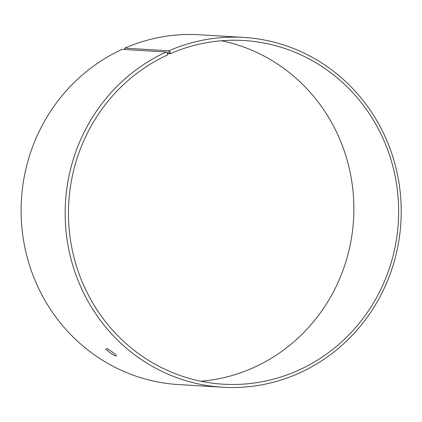 <?xml version="1.0" encoding="UTF-8"?>
<svg xmlns="http://www.w3.org/2000/svg" width="422" height="422" viewBox="0 0 422 422"><rect width="100%" height="100%" fill="white"/><g stroke="black" fill="none" stroke-linecap="round" stroke-linejoin="round"><path stroke-width="0.63" d="M167.439 53.478L170.393 53.657A172.15 165.06 93.5 0 1 243.937 40.517A172.15 165.06 93.5 0 1 398.305 222.315A172.15 165.06 93.5 0 1 223.154 384.189A172.15 165.06 93.5 0 1 70.933 242.93A172.15 165.06 93.5 0 1 167.74 54.844L167.639 53.958L170.309 52.766L169.839 51.579L168.916 50.798L124.854 48.134L124.522 48.841L124.785 49.506M170.393 53.657L170.309 52.766M167.639 53.958L167.149 52.782L169.839 51.579M167.149 52.782L166.215 52.006A175.225 168.009 93.5 0 0 67.684 243.452A175.225 168.009 93.5 0 0 222.621 387.238A175.225 168.009 93.5 0 0 400.9 222.473A175.225 168.009 93.5 0 0 243.774 37.426A175.225 168.009 93.5 0 0 168.916 50.798M166.215 52.006L122.153 49.342A175.225 168.009 93.5 0 0 23.621 240.788A175.225 168.009 93.5 0 0 178.559 384.574L222.621 387.238M243.774 37.426L199.712 34.762A175.225 168.009 93.5 0 0 124.854 48.134M200.872 381.245A172.15 165.06 93.5 0 0 353.546 219.609A172.15 165.06 93.5 0 0 221.46 40.755M115.992 355.894C114.262 356.068 105.199 349.495 106.228 348.714C106.618 347.512 117.179 355.187 116.272 355.815L115.992 355.894"/></g></svg>
